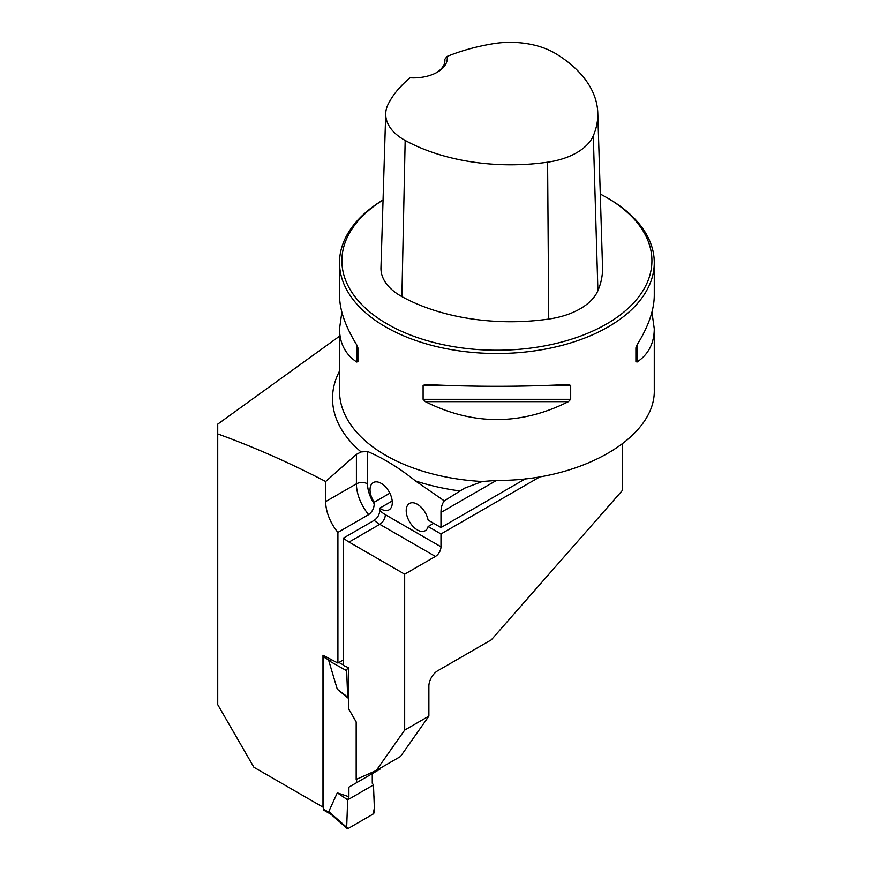<?xml version="1.0" encoding="UTF-8"?>
<svg xmlns="http://www.w3.org/2000/svg" width="872" height="872" viewBox="0 0 872 872"><rect width="100%" height="100%" fill="white"/><g stroke="black" fill="none" stroke-linecap="round" stroke-linejoin="round"><path stroke-width="1.31" d="M651.94 312.132L654.273 328.831L654.273 389.566C656.06 437.875 580.469 481.29 496.048 480.428L482.314 481.497L464.634 488.157L444.284 500.866L415.432 480.897C399.474 468.09 383.506 458.28 367.537 451.467L361.095 451.947L356.408 454.377L325.67 481.497C289.362 462.651 253.381 446.791 217.728 433.918L217.728 424.152L339.524 336.2M217.728 433.918L217.728 704.62L253.894 767.262L322.978 807.145L322.978 655.199L337.911 663.069L337.911 532.389A33.049 19.086 60 0 1 325.67 501.585L325.67 481.497M622.652 443.881L622.652 490.108L491.339 639.808L437.788 670.721A12.59 7.27 -60 0 0 428.882 686.144L428.882 716.13L400.499 756.493L376.301 770.467L356.179 779.437L356.179 721.929L348.484 708.598L348.484 667.669L343.47 665.489L343.47 538.078L374.208 520.333C377.641 517.903 379.505 514.6 379.778 510.436A25.179 14.541 -120 0 0 385.337 514.676A7.87 4.545 -60 0 1 379.778 524.312A33.049 19.086 60 0 1 374.208 520.333M428.882 716.13L404.673 730.104L404.673 574.19L435.422 556.445A7.87 4.545 120 0 0 440.981 546.798L440.981 533.958L540.062 476.755M392.204 500.975L379.778 508.158L379.778 510.436M337.911 532.389L368.649 514.633C372.29 511.81 374.143 508.18 374.208 503.744L374.208 502.228L389.849 493.192M343.47 659.853L337.911 663.069M525.402 478.793L440.981 527.527L440.981 512.442A31.479 18.17 -120 0 1 444.284 500.866M404.673 730.104L376.301 770.467M404.673 574.19L349.04 542.068A33.049 19.086 60 0 1 343.47 538.078M379.778 508.158A15.74 9.091 -120 0 0 389.032 509.837A15.74 9.091 -120 0 0 389.032 491.666A15.74 9.091 -120 0 0 373.303 482.576A15.74 9.091 -120 0 0 374.208 502.228M383.059 199.928A157.374 90.862 0 0 0 339.524 262.668A157.374 90.862 0 0 0 496.898 353.52A157.374 90.862 0 0 0 654.273 262.668A157.374 90.862 0 0 0 608.187 198.413L606.509 197.454A155.02 89.5 0 0 0 600.285 194.042M425.373 401.654L423.105 399.311L423.105 385.468L425.373 384.487C473.06 386.896 520.748 386.896 568.424 384.487L570.691 385.468L570.691 399.311L568.424 401.654C520.748 425.525 473.06 425.525 425.373 401.654L568.424 401.654M654.273 328.831C654.163 343.317 648.441 354.381 637.083 362.022L635.906 361.662L635.906 347.819L637.083 344.843C648.441 326.51 654.163 310.04 654.273 295.445L654.273 262.668M339.524 262.668L339.524 295.445C339.633 310.04 345.367 326.51 356.713 344.843L357.902 347.819L357.902 361.662L356.713 362.022C345.367 354.381 339.633 343.317 339.524 328.831L341.857 312.132M447.107 56.429A153.123 88.41 180 0 1 492.898 43.753A62.631 36.166 180 0 1 555.617 53.574A153.123 88.41 180 0 1 597.789 112.946A153.123 88.41 180 0 1 593.298 135.803A62.631 36.166 180 0 1 547.594 162.192A153.123 88.41 180 0 1 405.164 140.436A62.631 36.166 180 0 1 385.718 113.6A62.631 36.166 180 0 1 388.149 104.226A153.123 88.41 180 0 1 410.113 77.793A33.834 19.533 0 0 0 437.363 72.169A33.834 19.533 0 0 0 447.107 56.429L444.862 59.242L444.862 61.356M385.718 113.6L380.966 267.748A67.384 38.902 0 0 0 401.894 296.622A157.876 91.146 0 0 0 548.739 319.054A67.384 38.902 0 0 0 597.909 290.659A157.876 91.146 0 0 0 602.53 267.094L597.789 112.946M383.059 199.993A155.02 89.5 0 0 0 390.209 325.659A155.02 89.5 0 0 0 607.947 323.185A155.02 89.5 0 0 0 606.52 197.454A155.02 89.5 0 0 0 606.509 197.454L608.187 198.413M444.862 59.242A31.479 18.17 180 0 1 444.916 60.277A31.479 18.17 180 0 1 436.501 72.649M357.902 361.662L357.902 347.819M440.981 527.527L428.108 520.094A15.74 9.091 -120 0 0 420.26 506.381A15.74 9.091 -120 0 0 409.469 503.46A15.74 9.091 -120 0 0 409.469 521.63A15.74 9.091 -120 0 0 425.198 530.721A15.74 9.091 -120 0 0 428.108 526.525L440.981 533.958M433.678 523.309L428.108 526.525M323.686 655.613A2.365 1.363 120 0 0 323.392 656.878L323.392 809.151A2.365 1.363 120 0 0 323.883 810.23L331.186 814.448M379.963 768.352L379.963 769.191L348.898 787.133L348.898 796.725L337.279 792.844L328.777 811.581L330.521 813.74M348.898 787.133L372.268 773.638L372.268 783.241L373.467 784.953L374.491 811.265A2.365 1.363 120 0 1 372.824 814.241L348.342 828.378A2.365 1.363 -60 0 1 347.034 828.4A2.365 1.363 -60 0 1 346.675 827.332L328.777 811.581M356.594 782.685L356.594 779.252M348.484 698.418L337.279 689.229L328.777 660.682L331.197 659.941M346.675 827.332L347.688 799.842L337.279 792.844M347.22 667.124L348.342 667.756A2.365 1.363 120 0 0 346.675 670.732L328.777 660.682M346.675 670.732L347.688 697.044L337.279 689.229M343.47 665.02L338.935 662.469M373.467 784.953L347.688 799.842L373.467 784.953C372.758 794.675 376.475 804.638 372.824 814.241L348.342 828.378L346.675 827.332L347.688 799.842L348.898 796.725M347.688 697.044L348.484 698.167M361.095 451.947A164.372 94.906 180 0 1 339.524 371.08M459.947 490.947A164.372 94.906 180 0 1 415.432 480.897M496.441 480.428L440.981 512.442M482.314 481.497A157.374 90.862 180 0 1 339.524 391.027L339.524 328.831M548.739 319.054L547.594 162.192M401.894 296.622L405.164 140.436M597.909 290.659L593.298 135.803M570.691 385.468L546.046 385.468M447.761 385.468L423.105 385.468M570.691 399.311L423.105 399.311M637.083 344.843L637.083 362.022M356.713 362.022L356.713 344.843M349.04 542.068L379.778 524.312L435.422 556.445M325.67 501.585L356.408 483.84L356.408 454.377M368.649 514.633A33.049 19.086 60 0 1 356.408 483.84A7.87 4.545 0 0 1 367.537 483.84A25.179 14.541 -120 0 0 374.208 503.744M385.337 514.676L440.981 546.798M367.537 451.467L367.537 483.84M323.392 656.878L329.333 660.311M323.392 809.151L329.333 812.584M347.034 828.4L330.521 813.859"/></g></svg>
